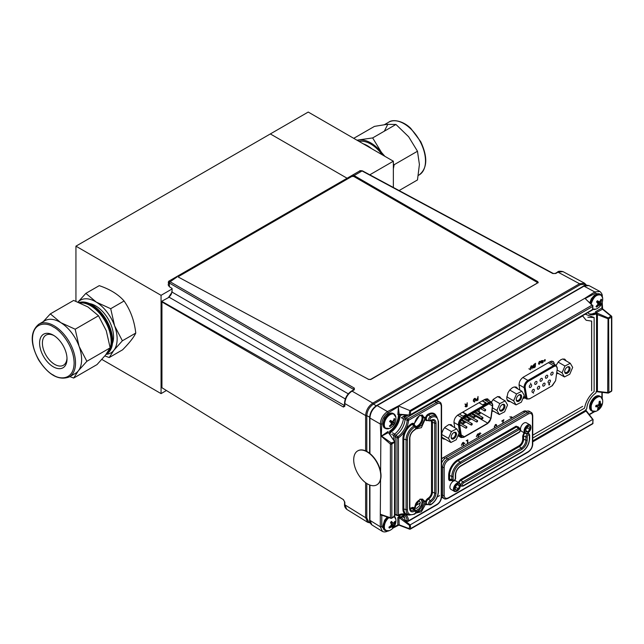 <?xml version="1.0" encoding="UTF-8"?>
<svg xmlns="http://www.w3.org/2000/svg" width="644" height="644" viewBox="0 0 644 644"><rect width="100%" height="100%" fill="white"/><g stroke="black" fill="none" stroke-linecap="round" stroke-linejoin="round"><path stroke-width="0.97" d="M166.426 390.514L161.064 393.613L101.857 359.424M161.064 393.613L161.064 295.322L75.936 246.169L75.936 301.255M172.077 288.955L161.064 295.322M369.801 174.806L393.355 161.209L308.226 112.056L270.343 133.936L347.092 178.243L270.343 133.936L75.936 246.169M393.355 161.209L393.355 187.468M198.996 264.7L352.405 175.257L538.094 282.829M368.199 379.372L371.081 379.364L538.239 282.547L537.684 281.557L354.087 175.562L362.049 170.966L359.36 171.159L168.736 281.219L168.213 285.051L169.38 286.757L172.077 288.423L172.077 292.11A1.047 0.604 180 0 1 171.787 291.692A1.047 0.604 180 0 1 172.077 291.273M352.405 175.257L354.087 175.562M169.38 286.757L169.38 283.054L353.596 389.403A1.047 0.62 -60 0 1 354.329 388.123L170.121 281.774A1.047 0.62 120 0 0 169.38 283.054C167.818 282.096 167.843 281.822 169.436 282.225C168.277 281.05 168.503 280.897 170.121 281.774L177.35 276.735M552.802 273.539L362.049 170.966A1.047 0.604 -61.7 0 1 362.556 170.91L553.309 273.483A1.047 0.604 118.3 0 0 552.802 273.539L555.732 273.499L558.018 272.171A1.047 0.604 -120 0 0 557.511 272.13C558.082 271.156 559.918 270.979 563.001 271.615L558.018 272.171L579.544 283.746L584.535 283.199L586.298 284.986M353.886 389.805L351.511 391.061A1.047 0.604 -120 0 1 352.018 391.109C347.647 394.112 345.256 398.258 344.838 403.547L365.623 415.549C366.05 410.268 368.449 406.123 372.804 403.112L352.018 391.109L354.305 389.789L354.329 388.123M369.64 417.191L366.806 415.605C367.225 410.735 369.439 406.903 373.448 404.102L580.308 284.672L585.058 284.237L586.483 285.099M366.806 415.605L366.806 415.678A1.047 0.604 180 0 1 365.623 415.549L365.623 450.864M346.842 509.428L346.85 509.428C345.128 507.971 344.355 506.297 344.54 504.413A1.047 0.604 180 0 0 344.838 504.832L346.842 509.428L367.644 522.284L365.623 517.687L344.838 504.832L344.838 502.191L343.413 499.631L161.716 387.599M161.942 387.736L161.942 301.947M161.716 301.819L343.413 407.04L344.838 406.195L344.838 403.547A1.047 0.604 -0 0 1 344.54 403.128L344.54 405.776A1.047 0.604 -0 0 0 344.838 406.195M168.406 297.617L172.077 292.11L348.275 393.83M343.413 499.631A1.047 0.604 121.7 0 0 343.614 500.106L344.54 501.773A1.047 0.604 -0 0 0 344.838 502.191M370.26 523.017L368.803 522.22L366.806 517.889L366.806 483.515M366.806 451.436L366.806 415.678M344.846 405.35L344.146 405.768A1.047 0.62 120 0 0 343.413 407.04M169.114 297.23L161.934 301.159M161.942 301.424L344.54 405.535M172.077 291.619L172.029 292.078M390.562 522.308A10.763 4.605 -34.2 0 0 391.037 521.857A10.763 4.605 -34.2 0 0 391.496 521.399L393.234 523.371L394.901 521.326L395.223 522.204L393.838 525.013L393.589 527.082A10.763 9.789 -168.6 0 1 393.138 527.557A10.763 9.789 -168.6 0 1 392.663 528L392.116 526.712L389.25 528.072L388.928 527.186L391.504 525.069L390.562 522.308M388.163 518.331C382.657 523.524 383.22 533.409 389.258 530.664A8.211 4.741 -60 0 1 384.283 527.098A8.211 4.741 -60 0 1 388.92 517.655L388.163 518.331M392.945 527.742L393.492 527.017A8.211 4.741 -60 0 1 392.945 527.742M386.947 531.002A8.42 4.862 120 0 1 385.482 530.608A8.42 4.862 -60 0 1 383.961 524.763A8.42 4.862 -60 0 1 388.292 517.438A8.42 4.862 120 0 0 383.961 524.763A8.42 4.862 120 0 0 385.482 530.608L389.258 530.664A10.763 10.763 0 0 0 395.835 519.273L394.434 516.593A8.211 4.741 -60 0 1 395.835 519.273L393.903 516.029M383.116 526.398A8.42 4.862 -60 0 1 387.559 517.188A8.42 4.862 120 0 0 383.325 524.482A8.42 4.862 120 0 0 384.862 530.254A8.42 4.862 -60 0 1 383.116 526.398M394.796 521.551A8.42 4.862 -60 0 1 394.643 522.155A8.42 4.862 120 0 0 394.796 521.551M393.565 524.876A8.42 4.862 -60 0 1 393.041 525.794A8.42 4.862 120 0 0 393.565 524.876M392.663 526.373A8.42 4.862 -60 0 1 392.325 526.84A8.42 4.862 120 0 0 392.663 526.373M390.715 526.881A7.543 4.355 120 0 0 391.158 526.357M391.351 526.1A7.543 4.355 120 0 0 391.697 525.625M391.914 525.287A7.543 4.355 120 0 0 392.486 524.313M393.226 526.808A8.42 4.862 -60 0 1 392.679 527.541A8.42 4.862 120 0 0 393.226 526.808M394.981 517.108A8.42 4.862 120 0 0 394.514 516.512M391.391 523.765L393.838 525.013L394.41 523.805L393.476 523.226L394.41 523.805L395.223 522.204L394.49 522.139M391.866 521.914L391.27 521.865L392.212 522.445L391.021 521.873M392.631 527.074L390.964 525.802L392.631 527.074M390.948 525.826L392.116 526.712M392.47 522.872L390.747 522.139M390.586 522.284L393.234 523.371M391.657 526.897L390.819 525.987M391.053 527.106L390.151 526.494M391.745 521.745L391.343 521.559M391.319 525.327L393.589 527.082L393.653 526.067L391.488 525.093M393.46 420.5L394.249 420.943A10.755 9.362 127.7 0 0 394.78 418.986A10.715 3.59 -173.5 0 0 394.474 418.745A10.715 3.59 -173.5 0 0 394.136 418.511A10.755 8.066 125.7 0 1 393.532 420.411A10.747 7.173 -23.7 0 1 392.454 421.651M389.153 428.542A10.763 10.763 0 0 0 395.835 417.103A8.211 4.741 120 0 0 394.458 414.438A8.211 4.741 120 0 0 384.999 421.096A8.211 4.741 120 0 0 389.209 428.518M394.249 420.943A10.747 8.911 85.2 0 1 393.83 422.665M393.919 422.633L394.531 423.486L390.554 421.393L390.184 421.981M389.628 421.554L390.972 422.577A10.747 3.212 50.9 0 1 391.383 423.519A10.747 7.615 93.1 0 1 390.852 424.67A10.755 8.066 125.7 0 1 389.37 426.07A10.715 2.592 57.1 0 0 389.701 426.328A10.715 2.592 57.1 0 0 390.023 426.553A10.755 9.362 -52.3 0 0 391.568 425.193A10.747 8.469 -14.3 0 0 392.582 424.412A10.747 3.445 24 0 0 393.315 424.324L393.79 424.662A10.715 10.65 -27.7 0 0 394.531 423.486M390.972 422.577L389.62 421.57A10.715 4.468 -56.4 0 0 390.361 420.395L392.341 421.466M394.78 418.986L394.007 419.019M390.288 420.516L393.782 422.649M390.554 421.393L390.256 420.564M392.349 422.392A7.543 4.355 120 0 0 392.599 421.925M392.413 421.635L390.344 420.419M392.582 424.412L391.375 423.543M390.803 424.726L391.568 425.193M393.315 424.324L390.353 422.11M389.668 425.821L390.023 426.553M393.79 424.662L390.53 422.198M601.094 299.219A10.763 3.759 13.7 0 1 601.399 299.508A10.763 3.759 13.7 0 1 601.673 299.798L600.715 302.978L601.126 304.435L600.337 305.562L599.25 305.087L596.594 307.083A10.763 1.425 -125.1 0 1 596.312 306.818A10.763 1.425 -125.1 0 1 596.006 306.512L598.163 304.016L596.561 301.875L597.35 300.74L599.628 301.915L601.094 299.219M592.247 309.064L596.022 309.12A8.211 4.741 -60 0 1 593.003 309.249L596.022 309.128A10.763 10.763 0 0 0 602.599 297.729L601.52 295.314C596.964 293.728 593.502 296.659 591.136 304.121A8.211 4.741 -60 0 1 596.956 295.242A8.211 4.741 -60 0 1 602.607 297.729A8.211 4.741 -60 0 1 602.599 299.669M600.264 305.465L600.981 304.354A8.211 4.741 -60 0 1 600.264 305.465M590.049 303.131A8.42 4.862 -60 0 1 594.227 295.725A8.42 4.862 -60 0 1 600.047 294.131A8.42 4.862 120 0 0 594.227 295.725A8.42 4.862 120 0 0 590.049 303.131M600.055 303.839A8.42 4.862 -60 0 1 599.492 304.741A8.42 4.862 120 0 0 600.055 303.839M596.111 306.616A7.543 4.355 120 0 0 597.479 305.337M598.518 304A7.543 4.355 120 0 0 598.984 303.243M590.637 303.67A8.42 4.862 -60 0 1 594.782 296.143A8.42 4.862 -60 0 1 600.667 294.485A8.42 4.862 120 0 0 596.457 294.904A8.42 4.862 120 0 0 590.637 303.67M600.675 304.185A8.42 4.862 -60 0 1 600.039 305.192A8.42 4.862 120 0 0 600.675 304.185M601.746 295.564A8.42 4.862 120 0 0 600.667 294.485L597.986 293.664L594.589 295.033L591.329 298.768L589.775 302.881M592.971 309.362A8.42 4.862 120 0 0 593.72 309.458M598.687 301.762L597.109 301.11M597.254 300.893L597.954 301.191M599.25 305.087L598.067 304.218L599.25 305.087L598.212 305.795L597.431 305.296M599.942 305.087L598.043 303.63L599.942 305.087M600.715 302.978L597.028 301.215L600.715 302.978L601.069 301.69L600.272 301.239L601.069 301.69L601.673 299.798L600.916 299.806L601.673 299.798M597.004 301.255L597.543 302.447L601.126 304.435M597.35 300.74L596.561 301.875M595.668 406.702A10.763 4.387 -88.9 0 0 595.805 406.082A10.763 4.387 -88.9 0 0 595.933 405.454L598.807 404.722L599.234 401.421L600.184 401.188L600.57 404.287L602.019 403.941A10.763 9.571 45 0 1 601.907 404.577A10.763 9.571 45 0 1 601.754 405.189L600.063 406.606L598.445 409.222L597.503 409.455L598.308 407.04L595.668 406.702L598.308 407.04L596.247 405.446L598.308 407.04M591.273 405.559C590.733 410.413 592.319 412.321 596.022 411.291A8.211 4.741 -60 0 1 591.055 407.201A8.211 4.741 -60 0 1 596.577 397.638A8.211 4.741 -60 0 1 602.607 399.892C602.043 397.316 600.659 396.285 598.445 396.809C595.016 398.056 592.617 400.979 591.273 405.559M601.665 405.157L601.907 404.561A8.211 4.741 -60 0 1 601.665 405.157M596.859 410.88A8.211 4.741 -60 0 1 596.022 411.291L591.627 410.88A8.42 4.862 -60 0 1 591.627 401.156A8.42 4.862 -60 0 1 600.047 396.293A8.42 4.862 120 0 0 591.627 401.156A8.42 4.862 120 0 0 591.627 410.88C585.501 407.934 594.436 392.462 600.047 396.293L600.667 396.656A8.42 4.862 120 0 0 596.457 397.066A8.42 4.862 120 0 0 590.959 404.488A8.42 4.862 120 0 0 592.247 411.234A8.42 4.862 -60 0 1 592.247 401.51A8.42 4.862 -60 0 1 600.667 396.656A8.42 4.862 120 0 1 601.746 397.734M600.86 404.384A8.42 4.862 -60 0 1 600.683 404.786A8.42 4.862 120 0 0 600.86 404.384M600.345 405.478A8.42 4.862 -60 0 1 599.797 406.436A8.42 4.862 120 0 0 600.345 405.478M598.759 405.792A7.543 4.355 120 0 0 599.339 404.762M599.532 404.36A7.543 4.355 120 0 0 599.717 403.933M601.689 404.199A8.42 4.862 -60 0 1 601.351 405.036A8.42 4.862 120 0 0 601.689 404.199M601.568 405.366A8.211 4.741 -60 0 1 599.677 408.409M592.247 411.234A8.42 4.862 120 0 0 593.72 411.629M600.57 404.287L599.202 403.724L600.57 404.287M600.329 403.208L599.298 402.717L600.329 403.208M595.917 405.551L597.455 406.71L595.917 405.551M597.503 409.455L598.445 409.222L599.347 407.724L598.316 407.177L599.347 407.724L600.063 406.606L597.906 405.253M598.445 409.222L598.002 408.618L598.445 409.222M598.92 404.464L600.884 405.857L601.754 405.189L599.033 404.174M370.63 379.38L536.967 283.344L536.991 282.233L353.798 176.456L351.809 176.472L178.943 276.276A1.393 0.789 -0.9 0 0 178.533 276.839A1.393 0.789 -0.9 0 0 178.96 277.403L368.674 379.405L370.63 379.549L536.967 283.344M368.674 379.405L178.96 277.403M178.541 276.928A1.393 0.789 -0.9 0 0 178.533 277.017A1.393 0.789 -0.9 0 0 178.96 277.572M353.709 459.784A19.481 11.053 -119.1 0 0 362.017 479.418A19.481 11.053 -119.1 0 0 376.732 484.9A19.481 11.053 -119.1 0 0 376.901 462.497A19.481 11.053 -119.1 0 0 357.758 450.864A19.481 11.053 -119.1 0 0 353.709 459.784M376.861 484.827A19.481 11.053 -119.1 0 0 376.982 484.755A19.481 11.053 -119.1 0 0 377.151 462.36A19.481 11.053 -119.1 0 0 358.008 450.719A19.481 11.053 -119.1 0 0 357.887 450.792M453.561 432.728A3.099 1.787 -60 0 1 454.873 432.696A3.099 1.787 -60 0 1 455.348 435.175A3.099 1.787 -60 0 1 453.328 437.904A3.099 1.787 -60 0 1 451.782 438.057A3.099 1.787 -60 0 1 451.154 436.906M453.819 432.567A3.792 2.19 -60 0 1 456.499 434.112A3.792 2.19 -60 0 1 453.819 438.757A3.792 2.19 -60 0 1 451.138 437.212A3.792 2.19 -60 0 1 453.819 432.567L453.819 432.567M456.733 428.832L459.14 432.929L456.226 439.763L450.905 442.492L448.498 438.395L451.412 431.561L456.733 428.832L449.271 424.525M444.61 427.632L451.412 431.561M441.631 434.426L448.498 438.395M441.953 437.324L450.905 442.492M523.991 432.688L522.711 436.028L522.711 439.297C522.477 442.058 521.221 444.239 518.943 445.825L460.508 479.563L458.254 482.34M518.726 427.399L516.11 426.151L457.683 459.888A12.759 7.366 120 0 0 448.659 475.514L448.659 478.782A3.719 2.141 120 0 0 451.041 480.424M528.289 413.955C530.801 412.804 532.186 413.601 532.443 416.346L532.443 444.473C532.186 447.516 530.801 449.915 528.289 451.661L448.337 497.828C445.825 498.979 444.441 498.174 444.183 495.429L444.183 467.303C444.441 464.26 445.825 461.861 448.337 460.114L528.289 413.955A1.047 0.604 60 0 0 527.565 412.683L447.612 458.842A1.047 0.604 60 0 1 448.337 460.114M532.443 416.346A1.047 0.604 0 0 0 532.749 415.919C532.459 413.714 531.904 412.522 531.067 412.361L529.352 411.323A6.955 4.017 120 0 0 525.834 411.645L445.873 457.804A6.955 4.017 120 0 0 441.575 463.197M441.575 496.862A6.955 4.017 120 0 0 442.436 497.659L444.191 498.625A6.915 3.993 120 0 1 442.718 495.437A1.047 0.604 0 0 0 444.183 495.429M527.219 440.102L527.219 436.841A1.521 0.877 -60 0 1 528.289 434.974A1.521 0.877 -60 0 1 529.368 435.594L529.368 438.862A10.562 6.102 -60 0 1 521.898 451.806L463.463 485.536A1.521 0.877 -60 0 1 462.392 484.916A1.521 0.877 -60 0 1 463.463 483.056L521.898 449.319C525.11 447.081 526.881 444.006 527.219 440.102A1.047 0.604 0 0 1 525.882 440.174L525.882 436.906L523.604 435.988L523.604 439.248L522.711 439.297M460.637 465.862C457.417 468.108 455.646 471.183 455.316 475.087A1.047 0.604 -0 0 0 455.622 474.66C455.928 471.142 457.53 468.365 460.42 466.345L518.847 432.607A1.047 0.604 -120 0 0 519.064 432.132L460.637 465.862A1.047 0.604 60 0 1 460.42 466.345M526.462 411.323L526.092 411.122A5.506 3.18 120 0 0 523.371 411.411L443.41 457.57A5.506 3.18 120 0 0 441.575 459.164M442.533 458.198L441.575 457.651M495.027 425.386L495.944 424.855M431.544 492.209C431.319 494.793 430.144 496.83 428.019 498.311L428.421 499.108A3.027 1.747 120 0 0 426.4 501.95A3.027 1.747 120 0 0 427.109 504.292L430.756 504.767A1.047 0.604 -120 0 0 430.973 504.292A1.521 0.877 -60 0 1 429.894 503.672A1.521 0.877 -60 0 1 430.973 501.813C434.04 499.672 435.73 496.741 436.044 493.022A1.047 0.604 180 0 1 434.708 493.087A6.15 3.55 -60 0 1 430.361 500.621L428.421 499.108A5.667 3.276 -60 0 0 432.43 492.169L434.708 493.087L434.708 423.205L432.43 422.279L432.43 492.169L431.544 492.209L431.544 422.327L432.43 422.279A5.667 3.276 -60 0 0 431.85 420.218M415.444 513.204L421.385 511.795L425.668 504.059L425.668 501.346L420.065 499.092L414.213 508.18M414.301 508.985A3.719 2.141 120 0 0 411.685 507.746L409.874 508.213M415.469 429.073L421.393 427.664L425.338 418.737M431.045 420.524L431.544 422.327M436.044 493.022L436.044 423.132C435.73 419.775 434.04 418.801 430.973 420.202A1.521 0.877 -60 0 1 429.894 419.582A1.521 0.877 -60 0 1 430.973 417.723A10.215 5.901 -60 0 1 438.194 421.892L438.194 491.774A10.215 5.901 -60 0 1 430.973 504.292M414.422 430.111A1.047 0.604 60 0 0 414.631 429.637C411.564 431.77 409.874 434.7 409.56 438.427A1.047 0.604 -0 0 0 409.866 438.001C410.156 434.668 411.677 432.035 414.422 430.111C415.863 429.403 416.209 428.019 415.444 425.942A2.544 1.473 120 0 0 414.028 425.966A11.246 6.496 120 0 0 406.074 439.739L406.074 509.621A11.246 6.496 120 0 0 409.149 515.095L414.422 514.202C415.863 513.493 416.209 512.101 415.444 510.032A2.544 1.473 120 0 0 414.028 510.048A6.15 3.55 -60 0 1 410.59 510.096L409.866 507.883L409.866 438.001M409.56 438.427L409.56 508.309C409.874 511.666 411.564 512.648 414.631 511.239A1.047 0.604 60 0 0 414.028 510.048L412.088 508.543A5.667 3.276 -60 0 1 410.011 509.066M425.523 417.747L419.735 415.227L414.052 424.018L414.164 424.774M428.019 498.311A3.719 2.141 -60 0 0 425.668 501.346A1.047 0.708 169 0 1 424.219 501.515L424.219 503.89L421.353 510.129L416.716 512.56M427.777 504.51A3.719 2.141 120 0 1 425.668 504.059A1.047 0.475 -171 0 1 424.219 503.89M437.123 403.796C439.627 402.653 441.011 403.45 441.269 406.195L441.269 497.104C441.011 500.147 439.627 502.545 437.123 504.292L408.529 520.803A15.408 8.895 120 0 0 398.427 514.975A1.047 0.644 63.6 0 1 398.153 515.482A1.047 0.644 63.6 0 1 397.767 515.49L396.962 514.983A1.047 0.604 0 0 0 398.427 514.975L398.427 437.799A15.408 8.895 120 0 0 408.529 420.307L437.123 403.796A1.047 0.604 -120 0 0 436.399 402.532L407.797 419.035L407.193 420.315A14.377 8.3 -60 0 1 397.767 436.64A1.047 0.555 56.6 0 1 398.427 437.799A1.047 0.604 180 0 1 396.962 437.807L395.199 436.471L395.199 514.347L395.883 514.814M414.309 424.911L414.35 423.752A1.047 0.475 -171.3 0 1 414.052 424.018A3.719 2.141 -60 0 0 411.685 423.655L412.088 424.452A11.729 6.77 120 0 0 403.796 438.814L403.796 508.696A11.729 6.77 120 0 0 407 514.411L409.149 515.095M395.472 514.862L397.34 515.53A1.047 1.047 0 0 0 398.153 515.482L403.289 514.741A14.377 8.3 -60 0 1 407.193 520.932A1.047 0.644 -3.6 0 0 408.529 520.803A1.047 0.604 60 0 1 408.312 521.286L436.906 504.775A1.047 0.604 -120 0 0 437.123 504.292M441.269 406.195A1.047 0.604 180 0 0 441.575 405.768C441.293 403.563 440.729 402.371 439.892 402.21L438.186 401.172A6.955 4.017 120 0 0 434.66 401.494L405.76 418.173L405.012 419.397L407.193 420.315A1.047 0.555 -176.6 0 0 408.529 420.307A1.047 0.604 60 0 0 407.797 419.035L405.76 418.173M405.012 419.397A13.918 8.034 120 0 1 395.883 435.215L397.767 436.64L396.962 437.807L396.962 514.983L397.767 515.49M407.797 521.238L405.012 520.086A13.918 8.034 120 0 0 402.234 514.54M405.012 520.086L405.76 520.449L405.012 520.086M414.35 423.752C416.137 417.916 418.85 415.026 422.496 415.09L424.855 418.898L421.748 425.257L416.515 428.204M414.535 509.002L417.771 501.169M420.765 499.181L422.883 499.325L424.219 501.515M415.863 426.537A6.609 3.816 120 0 0 421.216 421.442A6.609 3.816 120 0 0 421.023 415.058M415.863 510.636L418.906 508.889L421.257 505.459L422.07 501.942L421.007 499.124M417.867 501.064L419.373 501.056L420.21 502.256L419.502 505.717L416.732 508.277L415.469 508.253L414.656 507.327M404.585 517.712L403.482 517.052A0.982 0.572 120 0 0 403.675 517.382L404.665 517.985M403.482 517.052A15.367 8.871 120 0 0 403.023 515.136M395.706 436.857L395.706 436.624A1.03 0.596 -60 0 1 396.253 435.497M395.907 435.199L394.353 434.33A0.982 0.572 120 0 0 393.766 435.465L393.766 440.158M394.353 434.33A15.367 8.871 120 0 0 403.482 418.519L405.012 419.429M408.175 415.13L404.174 417.441L405.639 418.262M435.296 401.172L434.917 400.962A5.506 3.18 120 0 0 434.877 400.946M407.555 415.098L403.691 417.087L406.831 415.066M401.212 417.634L403.434 418.914M471.971 414.148L472.39 413.408L472.817 413.657L472.543 414.599M472.39 413.408L472.817 413.657M459.808 425.708L460.71 425.185M462.376 424.219L466.071 422.094M467.745 421.128L471.432 418.994M473.107 418.028L475.996 416.362A4.315 2.487 120 0 0 476.713 415.847M477.848 414.575A4.315 2.487 120 0 0 478.428 413.569M478.967 411.951A4.315 2.487 120 0 0 479.015 411.661L479.305 409.391M482.38 418.841A0.837 0.483 -60 0 1 481.962 417.916A0.837 0.483 -60 0 1 482.928 418.101A0.837 0.483 -60 0 1 482.38 418.841M471.658 425.032A0.837 0.483 -60 0 1 471.239 424.106A0.837 0.483 -60 0 1 472.205 424.291A0.837 0.483 -60 0 1 471.658 425.032M485.061 410.928A0.837 0.483 -60 0 1 485.479 409.52A0.837 0.483 -60 0 1 485.061 410.928M474.338 417.119A0.837 0.483 -60 0 1 474.757 415.718A0.837 0.483 -60 0 1 474.338 417.119M463.608 423.309A0.837 0.483 -60 0 1 464.026 421.909A0.837 0.483 -60 0 1 463.608 423.309M468.977 420.218A0.837 0.483 -60 0 1 468.558 419.292A0.837 0.483 -60 0 1 469.516 419.477A0.837 0.483 -60 0 1 468.977 420.218M479.7 414.02A0.837 0.483 -60 0 1 479.281 413.102A0.837 0.483 -60 0 1 480.247 413.287A0.837 0.483 -60 0 1 479.7 414.02M466.296 428.131A0.837 0.483 -60 0 1 466.707 426.722A0.837 0.483 -60 0 1 466.296 428.131M477.019 421.933A0.837 0.483 -60 0 1 477.437 420.532A0.837 0.483 -60 0 1 477.019 421.933M461.217 434.958L464.308 436.745A4.315 2.487 -60 0 1 462.151 436.954A4.315 2.487 -60 0 1 461.297 435.521L459.671 424.807A4.315 2.487 -60 0 1 462.69 418.986L489.432 403.547A4.315 2.487 -60 0 1 491.589 403.329A4.315 2.487 -60 0 1 492.443 405.889L488.909 403.852M479.015 411.661L490.825 418.471L492.443 405.889M490.825 418.471A4.315 2.487 -60 0 1 487.806 423.18L475.996 416.362M464.308 436.745L487.806 423.18M479.007 402.742L482.702 404.875L486.148 402.886L482.453 400.753M459.325 414.108L463.02 416.241L466.465 414.253L462.77 412.12M482.203 400.898L485.898 403.031M462.521 412.257L466.216 414.39M530.849 383.438L530.414 383.164M548.777 384.758L549.203 385.007L549.622 384.267L549.324 383.663L548.777 384.758M551.932 372.264A1.666 0.966 120 0 0 550.845 373.737A1.666 0.966 120 0 0 551.095 375.074A1.666 0.966 120 0 0 552.769 374.108A1.666 0.966 120 0 0 552.769 372.184A1.666 0.966 120 0 0 551.932 372.264M546.571 375.363A1.666 0.966 120 0 0 545.476 376.829A1.666 0.966 120 0 0 545.734 378.173A1.666 0.966 120 0 0 547.408 377.207A1.666 0.966 120 0 0 547.408 375.275A1.666 0.966 120 0 0 546.571 375.363M541.21 378.455A1.666 0.966 120 0 0 540.115 379.928A1.666 0.966 120 0 0 540.372 381.264A1.666 0.966 120 0 0 542.039 380.298A1.666 0.966 120 0 0 542.039 378.374A1.666 0.966 120 0 0 541.21 378.455M535.84 381.554A1.666 0.966 120 0 0 534.753 383.027A1.666 0.966 120 0 0 535.011 384.363A1.666 0.966 120 0 0 536.677 383.397A1.666 0.966 120 0 0 536.677 381.473A1.666 0.966 120 0 0 535.84 381.554M530.479 384.653A1.666 0.966 120 0 0 529.392 386.118A1.666 0.966 120 0 0 529.642 387.463A1.666 0.966 120 0 0 531.316 386.497A1.666 0.966 120 0 0 531.316 384.565A1.666 0.966 120 0 0 530.479 384.653M549.251 380.177A1.666 0.966 120 0 0 548.157 381.651A1.666 0.966 120 0 0 548.414 382.987A1.666 0.966 120 0 0 550.089 382.021A1.666 0.966 120 0 0 550.089 380.089A1.666 0.966 120 0 0 549.251 380.177M543.89 383.269A1.666 0.966 120 0 0 542.795 384.742A1.666 0.966 120 0 0 543.053 386.078A1.666 0.966 120 0 0 544.719 385.12A1.666 0.966 120 0 0 544.719 383.188A1.666 0.966 120 0 0 543.89 383.269M538.521 386.368A1.666 0.966 120 0 0 537.434 387.841A1.666 0.966 120 0 0 537.692 389.177A1.666 0.966 120 0 0 539.358 388.211A1.666 0.966 120 0 0 539.358 386.287A1.666 0.966 120 0 0 538.521 386.368M533.16 389.467A1.666 0.966 120 0 0 532.073 390.94A1.666 0.966 120 0 0 532.322 392.277A1.666 0.966 120 0 0 533.997 391.311A1.666 0.966 120 0 0 533.997 389.379A1.666 0.966 120 0 0 533.16 389.467M533.586 393.17L533.16 392.921L533.586 393.17M525.166 387.608L525.118 386.98C525.327 384.557 526.422 382.657 528.418 381.264L553.993 366.5C555.989 365.583 557.084 366.219 557.293 368.4L555.619 380.652L552.375 385.676L530.036 398.572C528.305 399.417 527.227 398.99 526.792 397.3L525.166 387.608A0.692 0.467 -9.5 0 1 524.192 387.704L525.818 397.388A0.692 0.467 -9.5 0 0 526.792 397.3M549.622 384.267L549.203 385.007M532.749 440.834L585.766 410.22L586.748 408.618A13.918 8.034 -60 0 1 595.652 393.194L596.545 391.552L596.545 314.618L595.652 313.998A13.918 8.034 -60 0 1 589.59 314.224A13.918 8.034 -60 0 1 587.908 312.598M401.445 414.808L399.876 416.749A13.918 8.034 -60 0 1 390.972 432.172A1.393 0.805 120 0 0 390.079 433.823L390.079 434.692M399.61 514.886A13.918 8.034 -60 0 1 399.876 516.512L400.858 516.979L403.184 515.635M401.985 418.077L402.13 417.256L405.994 415.026M587.875 317.251L594.09 317.548M399.876 516.512L399.135 516.086A13.918 8.034 120 0 0 399.014 515.103A13.918 8.034 -60 0 1 399.135 516.086L398.403 515.659A13.918 8.034 120 0 0 398.37 515.377M390.972 432.172L390.232 431.746A13.918 8.034 120 0 0 399.135 416.322A13.918 8.034 -60 0 1 390.232 431.746A1.393 0.805 120 0 0 389.338 433.396L390.079 433.823M390.232 431.746L389.491 431.319A13.918 8.034 120 0 0 398.403 415.895L399.876 416.749M588.89 313.725A13.918 8.034 120 0 0 594.179 313.153L594.911 313.58A13.918 8.034 -60 0 1 589.228 313.99A13.918 8.034 120 0 0 594.911 313.58L595.652 313.998M467.777 443.426L467.777 439.876L466.176 440.802L467.455 440.48L467.455 443.611M528.885 368.746L529.714 369.245L528.885 368.746M540.421 361.195L540.614 362.057M476.335 436.672L477.51 434.201L478.411 433.678L478.411 437.228M533.643 367.869L532.797 367.466L532.725 365.897L534.601 363.828M435.151 401.091L582.683 315.914L586.161 320.277L582.667 315.979M514.596 416.475L517.18 414.986M519.837 390.071L519.096 385.345C518.984 382.005 520.392 379.276 523.322 377.159L549.992 361.759C552.922 360.495 554.331 361.598 554.21 365.067M524.924 397.992L522.904 398.515M510.491 401.695L508.382 401.365C506.442 399.216 507.786 401.606 506.723 398.33L507.939 392.784L509.823 389.91L512.447 387.664L514.306 386.947L516.52 387.261L517.865 388.928M556.118 365.341L558.412 361.759L560.868 359.714L562.727 358.998L564.933 359.312L566.277 360.978M558.903 373.745L556.802 373.423M491.444 402.041L493.312 399.344L497.627 396.583L499.841 396.897L501.193 398.596M493.771 411.331L492.161 411.21M445.35 439.289L443.281 438.95L441.72 436.56L441.889 432.929L443.249 429.596L444.956 427.23L448.755 424.638L451.299 424.782L452.78 426.545M454.745 427.68L454.004 422.923C453.883 419.582 455.292 416.853 458.222 414.744L484.892 399.344L489.038 400.657M458.512 436.06L457.787 436.093M494.222 427.036L495.437 424.517L496.347 424.549M474.475 402.081L473.26 400.962L473.565 399.505L474.475 398.435L475.377 398.467M461.337 445.334L462.505 442.863L463.414 442.339L463.414 445.889M464.324 443.652L464.01 442.975L464.904 443.314M476.528 400.777L476.053 400.093L477.808 397.984M541.548 361.187L541.411 360.704L542.908 360.543L543.069 362.435L541.934 363.087L541.032 362.628L541.548 361.187M466.014 406.919L465.105 406.461L465.829 405.068L465.491 404.537L466.989 404.376M479.329 434.99L479.015 434.314L479.901 434.652M414.953 506.055L420.291 502.972M532.749 438.049L584.543 408.143C585.839 401.51 589.035 395.971 594.138 391.528L594.138 317.532L585.211 314.151M406.082 415.026L402.178 417.288L402.033 418.109M586.161 320.277L591.675 321.106L591.651 390.779L591.627 321.082M523.121 397.992A6.054 3.494 120 0 0 524.184 397.565M508.019 401.123A8.139 4.701 120 0 0 509.75 401.268A8.139 4.701 -60 0 1 508.019 401.123M517.124 388.501A8.139 4.701 120 0 0 516.126 387.076A8.139 4.701 -60 0 1 517.124 388.501M556.827 373.287A8.139 4.701 120 0 0 558.163 373.319A8.139 4.701 -60 0 1 556.827 373.287M565.537 360.551A8.139 4.701 120 0 0 564.547 359.127A8.139 4.701 -60 0 1 565.537 360.551M492.193 410.944A8.139 4.701 120 0 0 493.03 410.904A8.139 4.701 -60 0 1 492.193 410.944M500.452 398.169A8.139 4.701 120 0 0 499.446 396.712A8.139 4.701 -60 0 1 500.452 398.169M544.486 359.964L545.154 359.577L545.154 360.873L544.486 361.252L543.874 360.978L544.486 359.964M539.422 361.413L540.316 362.25L539.414 364.23L538.658 364.069L538.521 363.345L539.422 361.413M532.749 435.191L582.659 406.364L532.749 435.159M479.989 434.475L479.225 434.249L479.844 433.283L480.899 433.452L479.869 432.849L478.903 434.442L479.378 435.014M478.089 437.002L478.089 434.281L476.777 435.553L476.657 436.495M466.127 405.342L466.876 404.907L466.876 406.066L466.039 406.541L465.475 406.308L466.127 405.342M465.878 405.092L465.161 406.493L466.063 406.944L467.198 406.292L467.198 402.742L466.876 404.496L464.96 404.038L465.878 405.092M465.427 406.275L466.828 406.034L466.828 404.939M473.71 401.51L474.467 401.671L475.369 399.691L474.475 398.853M476.367 399.892L477.647 399.787L477.647 398.556M532.29 366.669L531.308 365.679L530.334 367.796L530.334 369.841L531.332 366.082L531.968 366.847L531.968 368.891L532.29 366.669M534.327 364.399L534.327 365.647L533.087 365.736L534.327 364.399M534.327 366.058L534.327 367.12L533.168 367.249L534.327 366.058M533.192 366.549L532.854 367.499L533.691 367.901L534.649 367.354L534.649 363.796L532.773 365.929L533.192 366.549M463.092 445.664L463.092 442.943L461.78 444.215L461.659 445.157M535.567 363.272L535.245 367.008L535.567 363.272M533.119 367.225L534.279 367.088L534.279 366.09M538.609 364.045L539.366 364.198L540.268 362.218L539.374 361.381M541.998 361.485L541.346 362.443L541.91 362.685L542.747 362.202L542.747 361.051L541.998 361.485M494.592 426.892L495.494 424.951L496.387 425.789M496.709 425.612L496.395 424.573L495.486 424.541L494.27 427.061M474.523 398.877L475.425 399.715L474.515 401.695L473.759 401.542L473.622 400.81L474.523 398.877M474.523 398.467L473.308 400.987L474.523 402.114L475.739 399.538L475.433 398.499L474.523 398.467M477.027 398.91L477.695 398.523L477.695 399.811L477.035 400.198L476.423 399.916L477.027 398.91M476.101 400.125L476.576 400.81L478.017 400.045L478.017 396.495L477.695 398.105L476.101 400.125M502.578 423.205L503.898 419.735L501.901 420.886L501.901 421.305L503.375 420.701M487.524 398.869A6.054 3.494 -60 0 1 488.297 400.23M487.556 399.803A6.054 3.494 120 0 0 487.089 398.773M442.605 438.403A8.139 4.701 120 0 0 443.877 438.435M451.299 425.692A8.139 4.701 120 0 0 450.615 424.533M451.033 424.662A8.139 4.701 -60 0 1 452.04 426.119M444.618 438.862A8.139 4.701 -60 0 1 442.927 438.709M499.325 414.543L496.918 410.437L499.833 403.611L505.154 400.882L507.553 404.979L504.638 411.806L499.325 414.543L492.258 410.461A8.139 4.701 120 0 0 492.29 410.478M499.72 397.742A8.139 4.701 120 0 0 499.028 396.583M556.875 372.94A8.139 4.701 120 0 0 557.43 372.892M564.804 360.125A8.139 4.701 120 0 0 564.128 358.998M507.705 400.826A8.139 4.701 120 0 0 509.01 400.842M516.383 388.074A8.139 4.701 120 0 0 515.707 386.955M399.377 414.301A1.393 0.805 120 0 0 398.403 415.895M399.135 416.322A1.393 0.805 -60 0 1 400.117 414.728L400.085 414.704M398.403 515.659A1.393 0.805 120 0 0 398.684 516.198L399.425 516.625A1.393 0.805 -60 0 1 399.135 516.086M399.9 516.649A1.393 0.805 -60 0 1 399.425 516.625M594.911 313.58A1.393 0.805 -60 0 1 595.523 313.556L594.782 313.129A1.393 0.805 120 0 0 594.179 313.153M391.544 421.289L391.262 421.844M382.295 515.345L381.779 515.643L381.763 526.752L386.931 531.067M393.677 527.307L397.823 524.908L397.823 517.591L399.465 516.641M589.147 414.446L593.921 411.701M601.907 397.871L601.899 392.333M595.563 313.58L595.563 312.082M595.603 311.656L601.899 308.025L601.899 303.235M601.786 295.516L595.467 293.189L585.114 298.558M397.823 414.631L398.491 406.3M398.612 406.469L388.203 412.852C384.315 415.573 382.166 419.292 381.763 424.018L381.248 436.197L388.107 431.456M523.926 397.42L523.202 397.823M553.18 361.566L553.912 362.451M487.983 399.087L488.184 399.86M488.216 400.149L489.054 400.013M394.675 442.138L391.858 444.086L391.858 517.752A1.047 0.604 60 0 1 391.641 518.227L394.265 516.713A1.047 0.604 -120 0 0 394.482 516.238L391.858 517.752A1.047 0.604 180 0 1 390.401 517.76L380.306 514.234L381.779 515.643L382.391 515.152L380.306 514.234L380.306 526.768L381.763 526.752M394.675 441.816L394.482 516.238A1.047 0.604 0 0 0 394.788 515.812A1.047 0.604 0 0 0 394.692 515.554L394.853 441.776L388.429 432.583L394.675 441.816L391.246 442.895L390.401 444.094L390.401 517.76L391.246 518.235L390.401 517.76M380.612 471.666L380.87 436.382L380.306 424.026C380.725 418.745 383.124 414.591 387.487 411.588L398.475 405.897L584.921 298.261L594.75 291.925L599.918 291.474C601.786 293.253 602.551 294.92 602.221 296.49M399.361 414.551L401.284 414.696M596.086 312.678L608.339 317.999L610.882 316.091L602.494 309.225L601.899 308.025L602.494 309.225L596.078 312.678M596.094 312.686L597.415 314.61L597.415 391.343L596.054 391.657M597.415 391.343L607.695 392.574A1.047 0.604 180 0 0 608.87 392.454L611.494 390.94L611.494 317.283A1.047 0.604 -120 0 0 610.882 316.091L611.51 316.437A1.047 0.604 180 0 1 611.8 316.856A1.047 0.604 180 0 1 611.494 317.283L608.628 318.667L608.87 392.454A1.047 0.604 60 0 1 608.661 392.937A1.047 1.047 0 0 1 608.008 393.065L596.537 391.689M403.394 516.512L401.284 517.728L397.823 517.591M585.565 409.817L586.024 411.073L532.749 441.832M439.57 495.622L438.017 496.516M398.926 517.526L399.159 524.828L397.823 524.908L399.159 524.828L409.302 528.66L409.665 525.552L398.926 517.526M387.986 530.954C385.981 532.033 384.146 532.202 382.496 531.469L380.306 526.768L369.93 520.352L371.934 524.941C370.219 523.483 369.447 521.817 369.632 519.933L369.632 484.964M388.203 412.852L387.487 411.588L377.11 405.591C372.715 408.586 370.324 412.732 369.93 418.036L380.306 424.026L381.763 424.018M599.733 291.37L588.986 285.59L584.003 286.145L594.75 291.925L595.467 293.189M607.695 392.574L608.033 318.74L597.415 314.61M585.589 409.793L593.1 419.606L592.834 422.697A1.047 0.604 -0 0 1 593.019 423.044A1.047 0.604 -0 0 1 592.713 423.47L592.947 420.025M401.284 517.728L410.131 524.908L592.713 419.477L586.024 411.073M380.306 514.234L380.556 479.724M381.248 436.197L390.401 444.094A1.047 0.604 180 0 0 391.858 444.086A1.047 0.604 60 0 0 391.246 442.895L381.337 435.948M398.491 405.937L409.962 410.622L591.997 305.176L584.937 298.301M398.322 406.525L399.159 414.181M592.713 306.439L410.381 411.452L410.639 414.591A1.047 0.604 180 0 1 409.302 414.656L409.6 411.492M592.834 305.345L592.834 308.693A1.047 0.604 180 0 1 593.019 309.039A1.047 0.604 180 0 1 592.713 309.466L410.639 414.591A1.047 0.604 60 0 1 410.421 415.066A1.047 0.604 60 0 1 410.148 415.106L398.741 414.164M587.682 300.973L592.834 305.667M608.661 392.937L611.277 391.423A1.047 0.604 -120 0 0 611.494 390.94A1.047 0.604 0 0 0 611.8 390.522L611.8 316.856A1.047 1.047 0 0 0 611.414 316.043L602.599 308.838L602.221 302.358M409.302 528.66L409.914 529.03L409.302 528.66A1.047 0.604 0 0 0 410.639 528.587A1.047 0.604 60 0 1 410.421 529.07L592.504 423.945A1.047 0.604 -120 0 0 592.713 423.47L410.639 528.587L410.357 525.504M388.445 432.559L381.602 436.149M515.594 386.931L515.836 387.76M556.963 372.618L564.442 376.941L562.043 372.844L564.957 366.009L570.27 363.28L572.677 367.378L569.763 374.212L564.442 376.941M551.409 361.099L550.805 362.725M564.305 359.835L564.289 359.191M553.011 361.453L552.842 361.928L553.164 361.558M457.071 491.05A4.87 2.809 -60 0 1 456.894 491.155A4.87 2.809 -60 0 1 454.463 491.396A4.87 2.809 -60 0 1 454.463 485.777A4.87 2.809 -60 0 1 459.333 482.96A4.87 2.809 -60 0 1 460.339 485.19A4.87 2.809 -60 0 1 460.331 485.399M456.894 491.155L457.24 490.961A4.387 2.528 -60 0 1 454.141 489.166A4.387 2.528 -60 0 1 457.24 483.797A4.387 2.528 -60 0 1 460.339 485.592A4.387 2.528 -60 0 1 457.24 490.961L456.894 491.155M455.3 487.291A4.87 2.809 120 0 0 455.847 486.437M459.333 482.96L455.791 480.915A4.87 2.809 120 0 0 450.921 483.733A4.87 2.809 120 0 0 450.921 489.351L454.463 491.396M459.261 487.267C456.813 491.066 455.453 491.203 455.163 487.661C455.429 486.808 456.443 484.755 457.916 484.546L459.067 484.868C459.309 485.882 459.719 484.626 459.261 487.267M455.284 487.307L458.536 488.707L456.33 490.245L455.219 489.601M455.654 487.049L455.992 485.979M457.506 484.723L459.446 485.85L458.536 488.707M456.33 490.245L455.018 488.579M457.095 484.908L458.15 484.513L459.446 485.85M527.678 432.953A4.87 2.809 -60 0 1 527.5 433.066A4.87 2.809 -60 0 1 525.069 433.307A4.87 2.809 -60 0 1 524.055 431.078A4.87 2.809 -60 0 1 526.188 426.175A4.87 2.809 -60 0 1 529.94 424.871A4.87 2.809 -60 0 1 530.946 427.101A4.87 2.809 -60 0 1 530.946 427.302M527.5 433.066L527.847 432.865A4.387 2.528 -60 0 1 524.747 431.078A4.387 2.528 -60 0 1 527.847 425.708A4.387 2.528 -60 0 1 530.946 427.495A4.387 2.528 -60 0 1 527.847 432.865L527.5 433.066M529.94 424.871L526.398 422.826A4.87 2.809 120 0 0 522.646 424.13A4.87 2.809 120 0 0 520.513 429.033A4.87 2.809 120 0 0 521.527 431.263L525.069 433.307M529.762 426.883A3.139 1.811 -60 0 1 529.779 429.435L527.863 431.842L525.931 431.689L525.915 429.137L527.83 426.731L529.762 426.883L529.779 429.435L526.969 427.817M527.863 431.842L525.931 430.723M501.982 404.778A3.099 1.787 -60 0 1 503.294 404.746A3.099 1.787 -60 0 1 503.769 407.225A3.099 1.787 -60 0 1 501.748 409.954A3.099 1.787 -60 0 1 500.195 410.107A3.099 1.787 -60 0 1 499.567 408.948M502.24 404.609A3.792 2.19 -60 0 1 504.92 406.163A3.792 2.19 -60 0 1 502.24 410.808A3.792 2.19 -60 0 1 499.559 409.254A3.792 2.19 -60 0 1 502.24 404.609L502.24 404.609M497.683 396.567L505.154 400.882M493.022 399.683L499.833 403.611M492.588 407.942L496.918 410.437M518.686 395.134A3.099 1.787 -60 0 1 519.998 395.102A3.099 1.787 -60 0 1 520.473 397.581A3.099 1.787 -60 0 1 518.452 400.31A3.099 1.787 -60 0 1 516.899 400.463A3.099 1.787 -60 0 1 516.271 399.304M518.943 394.965A3.792 2.19 -60 0 1 521.624 396.519A3.792 2.19 -60 0 1 518.943 401.164A3.792 2.19 -60 0 1 516.263 399.61A3.792 2.19 -60 0 1 518.943 394.965L518.943 394.965M521.857 391.238L524.256 395.336L521.35 402.162L516.029 404.899L513.622 400.793L516.536 393.967L521.857 391.238L514.403 386.931M509.726 390.031L516.536 393.967M506.731 396.817L513.622 400.793M507.029 399.699L516.029 404.899M567.098 367.177A3.099 1.787 -60 0 1 568.419 367.144A3.099 1.787 -60 0 1 568.894 369.624A3.099 1.787 -60 0 1 566.865 372.353A3.099 1.787 -60 0 1 565.319 372.506A3.099 1.787 -60 0 1 564.691 371.355M567.356 367.016A3.792 2.19 -60 0 1 570.037 368.561A3.792 2.19 -60 0 1 567.356 373.206A3.792 2.19 -60 0 1 564.675 371.66A3.792 2.19 -60 0 1 567.356 367.016L567.356 367.016M562.824 358.982L570.27 363.28M558.139 362.081L564.957 366.009M557.277 370.091L562.043 372.844M353.741 138.331L374.43 126.393L387.116 124.316L395.955 124.469L408.642 136.745L417.481 151.243L419.405 164.486L417.481 179.95L399.103 190.56M417.481 151.243L394.168 164.703L393.355 168.809M395.955 124.469L372.643 137.929L381.481 152.427L384.871 156.307M393.355 164.059L394.168 164.703M356.937 140.183L372.643 137.929M357.484 140.497A30.445 17.573 60 0 1 359.956 139.998A30.445 17.573 60 0 1 381.481 152.427L383.961 155.784M359.127 141.447A29.069 16.784 60 0 1 382.311 154.834M363.216 143.805A29.213 16.865 60 0 1 371.749 148.732M66.992 358.064A17.396 10.046 60 0 1 63.41 365.253A17.396 10.046 60 0 1 54.708 364.391A17.396 10.046 60 0 1 43.341 349.064A17.396 10.046 60 0 1 46.014 335.122A17.396 10.046 60 0 1 54.024 335.613M53.307 366.822A19.384 11.19 60 0 1 39.598 343.083A19.384 11.19 60 0 1 53.307 335.17A19.384 11.19 60 0 1 67.008 358.909A19.384 11.19 60 0 1 53.307 366.822M69.23 376.957L75.316 373.44A30.445 17.573 -120 0 0 78.351 370.783A30.445 17.573 -120 0 0 79.099 346.375A30.445 17.573 -120 0 0 60.834 322.668A30.445 17.573 -120 0 0 60.093 322.217A30.445 17.573 -120 0 0 44.871 320.712L38.785 324.23C30.123 331.507 30.043 343.357 38.535 359.787C48.501 375.09 58.733 380.813 69.23 376.957A30.445 17.573 -120 0 0 73.891 352.558A30.445 17.573 -120 0 0 54.007 325.735A30.445 17.573 -120 0 0 38.785 324.23M69.826 376.611L73.69 378.044L78.351 370.783L86.86 361.3L79.099 346.375L75.179 329.221L60.834 322.668L50.337 313.886L43.212 321.67M50.337 313.886L73.657 300.426L87.995 306.987L98.5 315.761L75.179 329.221M86.86 361.3L110.172 347.841L106.26 330.694L98.5 315.761M73.69 378.044L97.011 364.584L105.511 355.102L110.172 347.841M106.437 353.894A29.213 16.865 -120 0 0 109.174 330.131A29.213 16.865 -120 0 0 90.49 305.675A29.213 16.865 -120 0 0 80.081 302.913M79.437 302.64A29.254 16.889 60 0 1 91.319 305.167A29.254 16.889 60 0 1 110.365 330.726A29.254 16.889 60 0 1 106.18 354.24M106.147 354.281L106.22 354.24A29.278 16.905 -120 0 0 112.611 340.66A29.278 16.905 -120 0 0 91.907 304.805A29.278 16.905 -120 0 0 79.148 302.519M112.467 343.421A25.374 14.651 -120 0 0 108.305 319.247A25.374 14.651 -120 0 0 89.444 303.557M78.045 302.068A30.445 17.573 60 0 1 96.367 302.157A30.445 17.573 60 0 1 114.624 325.864A30.445 17.573 60 0 1 113.875 350.272A30.445 17.573 60 0 1 106.115 354.329M104.867 355.915L109.222 357.541L113.875 350.272L122.384 340.789L114.624 325.864L110.704 308.709L96.367 302.157L85.861 293.374L78.005 302.052M109.222 357.541L122.593 349.813C129.516 342.769 133.904 337.19 135.763 333.069L122.384 340.789M135.763 333.069C134.403 320.913 130.515 310.223 124.083 300.99L110.704 308.709M124.083 300.99C118.335 294.413 110.06 289.301 99.24 285.654L85.861 293.374M537.523 282.136L537.684 281.557M580.244 284.712A1.047 0.604 -120 0 0 579.544 283.746L372.804 403.112A1.047 0.604 60 0 1 373.504 404.07M553.309 273.483L555.217 273.45A1.047 0.604 60 0 1 555.732 273.499M362.556 170.91L362.556 170.91C360.712 170.523 359.65 170.612 359.36 171.159M353.798 389.741A1.047 0.604 60 0 1 354.305 389.789M365.623 482.702L365.623 517.687A1.047 0.604 -0 0 0 366.806 517.816M376.233 405.768L373.448 404.102M345.321 398.942L168.768 297.013M394.981 414.937A8.42 4.862 120 0 0 393.903 413.859A8.42 4.862 120 0 0 389.692 414.277A8.42 4.862 120 0 0 383.735 424.589A8.42 4.862 120 0 0 385.482 428.445A8.42 4.862 120 0 0 386.955 428.84M383.116 424.235A8.42 4.862 120 0 0 384.862 428.083C383.985 428.139 383.317 426.739 382.858 423.873L384.565 418.141L387.825 414.406C389.853 412.965 391.673 412.659 393.283 413.504A8.42 4.862 120 0 0 386.794 415.758A8.42 4.862 120 0 0 383.116 424.235M522.711 436.028L523.604 435.988A3.027 1.747 120 0 1 524.755 433.122M460.508 479.563L460.919 480.352A3.027 1.747 120 0 0 459.019 482.783M518.943 445.825L519.346 446.622L460.919 480.352L462.851 481.865L521.286 448.127L519.346 446.622A6.013 3.47 -60 0 0 523.604 439.248L525.882 440.174A6.496 3.751 -60 0 1 521.286 448.127A1.047 0.604 -120 0 1 521.898 449.319M448.659 475.514L449.552 475.473L449.552 478.742A3.027 1.747 120 0 0 450.381 480.215L452.523 480.899A2.544 1.473 -60 0 1 451.83 479.659L448.659 478.782M457.683 459.888L458.085 460.677A12.075 6.971 120 0 0 449.552 475.473L451.83 476.391A11.592 6.69 -60 0 1 460.025 462.191L458.085 460.677L516.52 426.948L516.11 426.151M518.211 426.924A3.027 1.747 120 0 0 516.52 426.948L518.452 428.461A2.544 1.473 -60 0 1 519.877 428.445L518.211 426.924M531.067 412.361A6.915 3.993 120 0 0 527.565 412.683L525.834 411.645M445.873 457.804L447.612 458.842A6.915 3.993 120 0 0 442.718 467.311A1.047 0.604 0 0 0 444.183 467.303M441.575 466.675L442.718 467.311L442.718 495.437L441.575 494.801M532.749 415.919L532.749 444.046C532.491 447.5 530.93 450.196 528.072 452.144L448.119 498.303A1.047 0.604 -120 0 0 448.337 497.828M528.072 452.144A1.047 0.604 -120 0 0 528.289 451.661M532.749 444.046A1.047 0.604 180 0 1 532.443 444.473M527.219 436.841A1.047 0.604 180 0 1 525.882 436.906A2.544 1.473 -60 0 1 527.098 434.233A2.544 1.473 -60 0 1 529.102 433.766L528.008 432.768M460.339 485.777L461.748 486.228A2.544 1.473 -60 0 1 461.152 484.256A2.544 1.473 -60 0 1 462.851 481.865A1.047 0.604 -120 0 1 463.463 483.056M455.316 475.087L455.316 478.347A1.521 0.877 -60 0 1 454.237 480.215A1.521 0.877 -60 0 1 453.167 479.595A1.047 0.604 180 0 1 451.83 479.659L451.83 476.391A1.047 0.604 180 0 0 453.167 476.327A10.562 6.102 -60 0 1 460.637 463.382A1.047 0.604 -120 0 0 460.025 462.191L518.452 428.461A1.047 0.604 -120 0 1 519.064 429.653A1.521 0.877 -60 0 1 520.143 430.273A1.521 0.877 -60 0 1 519.064 432.132M529.368 435.594A1.047 0.604 0 0 0 529.674 435.167L529.102 433.766M529.368 438.862A1.047 0.604 -0 0 0 529.674 438.435L529.674 435.167M521.898 451.806A1.047 0.604 60 0 1 521.68 452.281C526.551 448.94 529.215 444.328 529.674 438.435M463.463 485.536A1.047 0.604 60 0 1 463.245 486.019L521.68 452.281M455.316 478.347A1.047 0.604 0 0 0 455.622 477.92L455.622 474.66M453.167 479.595L453.167 476.327M460.637 463.382L519.064 429.653M443.41 457.57L444.956 458.431M524.828 412.224L523.371 411.411M509.855 416.829L511.924 418.02M438.194 421.892A1.047 0.604 180 0 0 438.5 421.466L436.64 416.459L434.974 414.937A11.729 6.77 120 0 0 428.421 415.018L428.019 414.229A3.719 2.141 -60 0 0 425.394 418.777A3.719 2.141 120 0 0 427.777 420.419M415.444 510.032L413.778 508.519A3.027 1.747 120 0 0 412.088 508.543L411.685 507.746M430.361 420.693A1.047 0.604 -120 0 0 430.756 420.685L433.026 420.21A6.15 3.55 -60 0 1 434.708 423.205A1.047 0.604 180 0 0 436.044 423.132M430.973 501.813A1.047 0.604 -120 0 0 430.361 500.621A2.544 1.473 120 0 0 428.654 503.012A2.544 1.473 120 0 0 429.258 504.976M436.64 416.459A11.246 6.496 120 0 0 430.361 416.531A2.544 1.473 120 0 0 428.654 418.922A2.544 1.473 120 0 0 429.258 420.894L430.756 420.685A1.047 0.604 -120 0 0 430.973 420.202M409.56 508.309A1.047 0.604 0 0 0 409.866 507.883M414.631 429.637A1.521 0.877 120 0 0 415.71 427.777A1.521 0.877 120 0 0 414.631 427.157A10.215 5.901 120 0 0 407.411 439.667L407.411 509.549A10.215 5.901 120 0 0 414.631 513.727A1.521 0.877 120 0 0 415.71 511.859A1.521 0.877 120 0 0 414.631 511.239M430.361 504.775A1.047 0.604 -120 0 0 430.756 504.767C435.481 501.531 438.065 497.063 438.5 491.356A1.047 0.604 180 0 1 438.194 491.774M429.258 420.894L427.109 420.21A3.027 1.747 120 0 1 426.4 417.859A3.027 1.747 120 0 1 428.421 415.018L430.361 416.531A1.047 0.604 60 0 1 430.973 417.723M414.631 513.727A1.047 0.604 60 0 1 414.422 514.202M407.411 509.549A1.047 0.604 180 0 1 406.074 509.621L402.903 508.744L402.903 438.862L406.074 439.739A1.047 0.604 180 0 0 407.411 439.667M414.631 427.157A1.047 0.604 -120 0 0 414.028 425.966L412.088 424.452A3.027 1.747 120 0 1 413.778 424.428L415.444 425.942M428.019 414.229A12.413 7.165 -60 0 1 436.254 416.105M408.65 514.934A12.413 7.165 -60 0 1 402.903 508.744M402.903 438.862A12.413 7.165 -60 0 1 411.685 423.655M441.575 405.768L441.575 496.677A1.047 0.604 180 0 1 441.269 497.104M439.892 402.21A6.915 3.993 120 0 0 436.399 402.532L434.66 401.494M395.199 514.347L396.962 514.983M416.008 427.479A7.309 4.218 120 0 0 421.933 422.198A7.309 4.218 120 0 0 422.142 415.002M416.008 511.569A7.317 4.226 120 0 0 421.933 506.281A7.317 4.226 120 0 0 422.134 499.076M395.199 512.189L394.7 511.883M395.706 436.624L393.766 435.465M391.697 434.346L393.766 435.537M394.675 434.088L392.454 432.808M459.389 424.412C459.599 421.997 460.702 420.097 462.69 418.705L489.432 403.265C491.42 402.355 492.523 402.991 492.732 405.165L491.066 418.383L487.806 423.462L464.308 437.026C462.561 437.88 461.474 437.437 461.056 435.706L459.389 424.412M489.432 403.265L488.941 402.411L462.191 417.851L462.69 418.705M457.562 415.179L462.191 417.851A5.361 3.091 120 0 0 458.456 425.08A0.692 0.459 -8.6 0 0 459.43 424.992M453.956 422.48L458.456 425.08L460.082 435.795A0.692 0.459 -8.6 0 0 461.056 435.706M458.343 434.789L460.082 435.795A5.361 3.091 120 0 0 461.136 437.574L464.308 437.026M463.817 437.308L487.806 423.462M487.315 423.744L491.066 418.383M491.122 417.948L492.684 405.792M492.724 405.35L491.622 402.146A5.361 3.091 120 0 0 488.941 402.411L484.264 399.707M528.418 381.264L527.927 380.419A5.361 3.091 120 0 0 524.192 387.704L519.04 384.734M523.862 396.261L525.818 397.388A5.361 3.091 120 0 0 526.873 399.119L530.036 398.572M529.545 398.853L552.375 385.676M551.884 385.957L555.619 380.652M555.675 380.234L557.245 369.093M557.285 368.658L556.183 365.381A5.361 3.091 120 0 0 553.502 365.647L553.993 366.5M548.382 362.685L553.502 365.647L527.927 380.419L522.831 377.473M549.541 384.605L548.905 384.243M376.603 405.551L583.496 286.105A1.047 0.604 60 0 1 584.003 286.145L377.11 405.591A1.047 0.604 60 0 0 376.603 405.551C372.345 408.457 370.026 412.482 369.632 417.618A1.047 0.604 0 0 0 369.93 418.036L369.93 453.545M369.93 485.077L369.93 520.352A1.047 0.604 180 0 1 369.632 519.933M410.148 415.106L409.302 414.656M592.23 309.989A1.047 0.604 -120 0 0 592.504 309.941A1.047 0.604 -120 0 0 592.713 309.466L592.713 306.117M384.347 131.167L387.825 124.276M419.188 174.91C427.407 168.301 427.914 157.217 420.709 141.656L410.767 128.365C402.234 119.977 391.93 119.373 388.743 122.183A30.445 17.573 60 0 1 419.188 139.756A30.445 17.573 60 0 1 419.188 174.91L418.383 175.377M53.307 326.951C47.213 322.467 32.764 321.34 32.482 338.977C32.764 356.937 47.213 372.49 53.307 375.041C59.393 379.525 73.843 380.652 74.124 363.023C73.843 345.063 59.393 329.503 53.307 326.951M563.001 271.615L584.527 283.191M555.217 273.45L557.511 272.13M351.511 391.061C347.253 393.975 344.934 397.992 344.54 403.128M344.54 504.413L344.54 501.773M168.623 297.174C170.7 295.733 171.755 293.906 171.787 291.692M370.067 522.912L367.644 522.284M387.213 517.06L384.565 520.312L382.858 526.043C383.317 528.901 383.985 530.31 384.862 530.254L385.482 530.608M395.835 417.103L393.283 413.504M384.862 428.083L389.258 428.501M602.607 297.729L600.667 294.485M596.022 411.291A10.763 10.763 0 0 0 602.607 399.892L600.667 396.656M448.119 498.303C446.059 499.164 444.754 499.269 444.191 498.625M461.748 486.228L463.245 486.019M455.622 477.92C455.727 479.53 454.696 480.529 452.523 480.899M518.847 432.607C520.296 431.899 520.642 430.514 519.877 428.445M511.119 416.7L512.664 417.594M438.5 421.466L438.5 491.356M441.575 496.677C441.317 500.13 439.763 502.827 436.906 504.775M405.277 520.521L407.411 521.35A1.047 1.047 0 0 0 408.312 521.286M414.132 509.13L415.597 504.131C416.161 502.553 417.739 500.96 420.355 499.333L422.311 499.084M394.692 512.221L395.199 512.527M482.799 417.433L474.089 412.401M481.962 418.882L472.422 413.368M472.076 423.623L463.366 418.6M471.239 425.072L461.82 419.63M485.479 409.52L482.284 407.676M484.65 410.969L480.609 408.642M474.757 415.718L471.553 413.867M473.92 417.159L469.887 414.833M464.026 421.909L461.209 420.282M463.197 423.358L460.307 421.683M469.396 418.809L466.192 416.966M468.558 420.258L464.525 417.932M480.118 412.619L476.922 410.767M479.281 414.068L475.248 411.733M466.707 426.722L459.872 422.778M465.878 428.171L459.647 424.573M477.437 420.532L468.727 415.501M476.6 421.973L467.053 416.467M461.136 437.574L457.94 435.73M491.622 402.146L485.962 398.877M526.873 399.119L523.483 397.163M556.183 365.381L549.952 361.783M602.221 392.373L602.221 398.459M594.589 411.677L589.349 414.704M410.421 529.07A1.047 1.047 0 0 1 409.528 529.143L398.869 525.11L393.073 528.016M382.319 531.364L371.934 524.941M381.659 515.12L390.779 518.307A1.047 1.047 0 0 0 391.641 518.227M593.019 309.039A1.047 1.047 0 0 1 592.504 309.941L410.421 415.066A1.047 1.047 0 0 1 409.85 415.203L400.673 414.776M583.496 286.105C584.068 285.123 585.903 284.954 588.986 285.59M369.632 453.304L369.632 417.618M394.265 516.713A1.047 1.047 0 0 0 394.788 515.812M611.277 391.423A1.047 1.047 0 0 0 611.8 390.522M592.504 423.945A1.047 1.047 0 0 0 593.019 423.044M460.339 485.592L460.339 485.19M388.743 122.183L384.557 124.598"/></g></svg>
